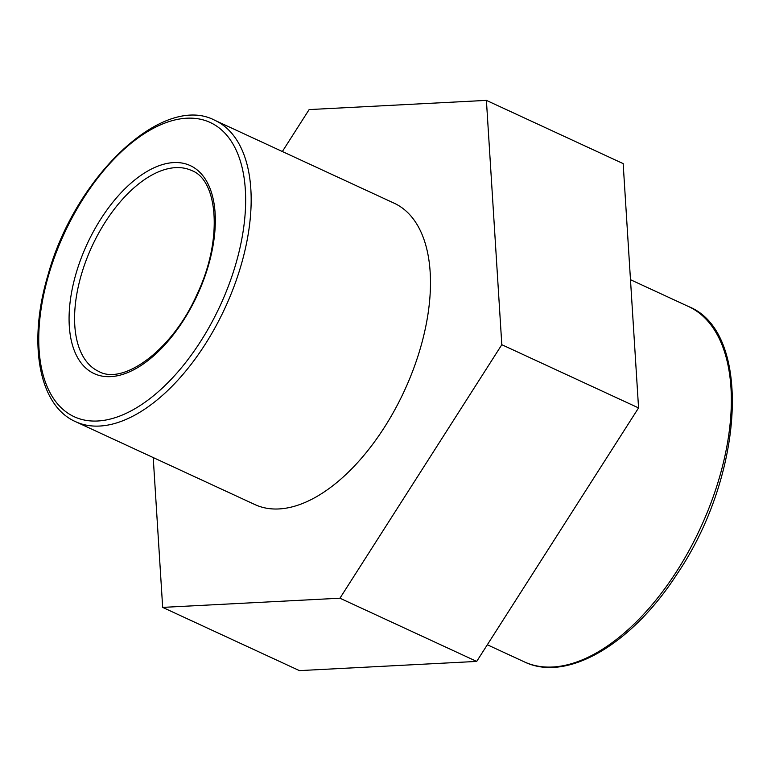 <?xml version="1.0" encoding="UTF-8"?>
<svg xmlns="http://www.w3.org/2000/svg" width="771" height="771" viewBox="0 0 771 771"><rect width="100%" height="100%" fill="white"/><g stroke="black" fill="none" stroke-linecap="round" stroke-linejoin="round"><path stroke-width="1.16" d="M75.568 421.67L254.883 504.562A165.996 87.961 -65.2 0 0 279.198 508.927A165.996 87.961 -65.2 0 0 413.179 369.791A165.996 87.961 -65.2 0 0 394.193 203.216L214.868 120.324C162.97 92.751 74.739 176.993 47.947 275.189C27.65 342.603 38.55 405.527 75.568 421.67A165.996 87.961 -65.2 0 0 99.883 426.035A165.996 87.961 -65.2 0 0 233.864 286.899A165.996 87.961 -65.2 0 0 214.868 120.324M162.671 607.394L299.418 670.616L476.69 661.422L339.944 598.209L162.671 607.394L153.217 457.569M282.35 151.521L309.132 109.578L486.405 100.384L501.815 344.704L339.944 598.209M476.69 661.422L638.561 407.917L501.815 344.704M638.561 407.917L623.161 163.606L486.405 100.384M552.971 666.992A195.718 103.719 114.8 0 1 524.299 661.855C566.791 682.663 631.594 644.421 676.639 574.674C744.429 475.543 752.621 331.867 688.551 306.54A195.718 103.719 114.8 0 1 710.949 502.943A195.718 103.719 114.8 0 1 552.971 666.992M98.784 371.449A110.658 58.644 114.8 0 1 81.369 274.611A110.658 58.644 114.8 0 1 175.441 167.644A110.658 58.644 114.8 0 1 191.651 170.545C217.962 179.942 223.176 239.733 197.145 294.03C172.877 349.832 123.235 385.606 98.784 371.449M76.098 273.348A114.58 60.716 -65.2 0 0 110.908 376.614A114.58 60.716 -65.2 0 0 208.305 265.87A114.58 60.716 -65.2 0 0 173.494 162.594A114.58 60.716 -65.2 0 0 76.098 273.348M97.936 420.985A162.083 85.889 114.8 0 1 48.689 274.9A162.083 85.889 114.8 0 1 186.466 118.223A162.083 85.889 114.8 0 1 235.714 264.318A162.083 85.889 114.8 0 1 97.936 420.985M688.551 306.54L630.485 279.7M524.299 661.855L487.33 644.768"/></g></svg>
